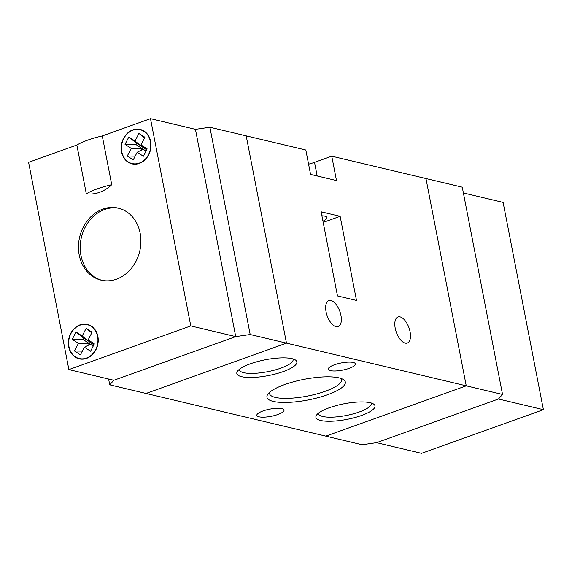 <?xml version="1.0" encoding="UTF-8"?>
<svg xmlns="http://www.w3.org/2000/svg" width="572" height="572" viewBox="0 0 572 572"><rect width="100%" height="100%" fill="white"/><g stroke="black" fill="none" stroke-linecap="round" stroke-linejoin="round"><path stroke-width="0.86" d="M463.384 192.964L503.11 202.402L543.4 409.674L421.507 453.339L376.562 442.671L362.105 444.759L325.804 436.136L466.252 385.828L250.186 334.513L209.895 127.241L246.196 135.864L286.486 343.136L146.039 393.45L286.486 343.136L246.196 135.864L305.827 150.021L310.567 174.41L336.493 180.566L331.753 156.185L425.961 178.55L466.252 385.828L325.804 436.136L109.738 384.827L108.616 379.036M209.895 127.241L195.438 129.329L235.728 336.608L195.438 129.329L150.493 118.661L102.259 135.943L111.733 184.713A38.624 32.211 103.4 0 1 86.322 193.815L76.841 145.045A38.624 10.174 -11 0 1 87.816 140.083A38.624 10.174 -11 0 1 102.259 135.943M250.186 334.513L235.728 336.608L113.828 380.273L109.738 384.827M140.169 233.212A37.016 30.867 -76.6 0 0 118.247 208.115A37.016 30.867 -76.6 0 0 79.222 255.048A37.016 30.867 -76.6 0 0 101.137 280.144A37.016 30.867 -76.6 0 0 140.169 233.212M150.665 141.42A17.703 14.765 -76.6 0 0 140.183 129.415A17.703 14.765 -76.6 0 0 121.521 151.866A17.703 14.765 -76.6 0 0 132.003 163.864A17.703 14.765 -76.6 0 0 150.665 141.42M97.869 336.4A17.703 14.765 -76.6 0 0 87.38 324.395A17.703 14.765 -76.6 0 0 68.719 346.839A17.703 14.765 -76.6 0 0 79.201 358.844A17.703 14.765 -76.6 0 0 97.869 336.4M76.841 145.045L28.6 162.326L68.89 369.598L190.783 325.933L150.493 118.661M119.105 208.337A37.016 30.867 -76.6 0 0 80.945 255.455A37.016 30.867 -76.6 0 0 102.009 280.337M97.597 336.493A17.382 14.493 -76.6 0 0 87.309 324.71A17.382 14.493 -76.6 0 0 68.983 346.746A17.382 14.493 -76.6 0 0 79.272 358.53A17.382 14.493 -76.6 0 0 97.597 336.493M76.012 332.003L82.204 336.007L86.136 328.378L92.092 332.239L88.167 339.868L94.359 343.879L90.576 351.222L84.384 347.218L80.452 354.847L74.496 350.993L78.421 343.357L72.229 339.353L76.012 332.003L83.827 338.267L83.162 339.553L72.229 339.353M150.4 141.513A17.382 14.493 -76.6 0 0 140.111 129.73A17.382 14.493 -76.6 0 0 121.786 151.766A17.382 14.493 -76.6 0 0 132.075 163.556A17.382 14.493 -76.6 0 0 150.4 141.513M127.291 156.02L131.224 148.384L125.032 144.38L128.814 137.03L135.006 141.041L138.932 133.405L144.895 137.266L140.962 144.895L147.154 148.906L143.372 156.256L137.18 152.245L133.255 159.881L127.291 156.02L135.164 156.163M190.783 325.933L235.728 336.608L113.828 380.273L68.89 369.598M141.327 150.193L142.149 148.591L135.964 144.58L136.629 143.293L142.964 147.018M146.024 151.101L143.2 149.271L137.18 152.245M146.689 149.807L143.865 147.976L140.962 144.895M142.149 148.591L131.224 148.384M144.559 137.916L138.932 133.405M142.814 147.297L135.006 141.041M135.964 144.58L125.032 144.38M136.629 143.293L128.814 137.03M83.827 338.267L90.161 341.992M83.162 339.553L89.354 343.565L78.421 343.357M88.524 345.166L89.354 343.565M84.384 347.218L90.397 344.237L93.229 346.067M88.167 339.868L91.062 342.95L93.894 344.78M90.019 342.27L82.204 336.007M91.756 332.89L86.136 328.378M82.368 351.137L74.496 350.993M543.4 409.674L498.462 398.999L376.562 442.671L498.462 398.999L502.545 394.444L462.262 187.173L425.961 178.55L466.252 385.828L502.545 394.444M361.604 415.436A30.094 7.929 -11 0 1 328.521 421.264A30.094 7.929 -11 0 1 316.609 415A30.094 7.929 -11 0 1 329.279 407.757A30.094 7.929 -11 0 1 373.452 403.946A30.094 7.929 -11 0 1 361.604 415.436M318.44 413.177A26.877 7.079 169 0 0 318.468 413.678A26.877 7.079 169 0 0 332.868 417.131A26.877 7.079 169 0 0 359.28 411.976A26.877 7.079 169 0 0 371.235 403.424A26.877 7.079 169 0 0 371.078 402.945M327.577 394.723A39.911 10.51 -11 0 1 283.698 402.459A39.911 10.51 -11 0 1 267.903 394.144A39.911 10.51 -11 0 1 284.713 384.548A39.911 10.51 -11 0 1 343.286 379.493A39.911 10.51 -11 0 1 327.577 394.723M269.584 392.356A36.694 9.667 169 0 0 269.534 393.593A36.694 9.667 169 0 0 289.189 398.305A36.694 9.667 169 0 0 325.261 391.269A36.694 9.667 169 0 0 341.57 379.586A36.694 9.667 169 0 0 341.062 378.464M283.269 371.571A30.581 8.051 -11 0 1 249.649 377.499A30.581 8.051 -11 0 1 237.552 371.128A30.581 8.051 -11 0 1 250.429 363.778A30.581 8.051 -11 0 1 295.302 359.902A30.581 8.051 -11 0 1 283.269 371.571M239.368 369.312A27.363 7.207 169 0 0 239.396 369.848A27.363 7.207 169 0 0 254.054 373.359A27.363 7.207 169 0 0 280.945 368.118A27.363 7.207 169 0 0 293.114 359.409A27.363 7.207 169 0 0 292.935 358.901M405.191 343.121A13.842 6.714 70.3 0 0 407.307 343.043A13.842 6.714 70.3 0 0 409.602 329.765A13.842 6.714 70.3 0 0 400.093 316.909A13.842 6.714 70.3 0 0 397.976 316.988A13.842 6.714 70.3 0 0 395.688 330.266A13.842 6.714 70.3 0 0 405.191 343.121M336.05 326.705A13.842 6.714 70.3 0 0 338.166 326.626A13.842 6.714 70.3 0 0 340.462 313.342A13.842 6.714 70.3 0 0 330.952 300.486A13.842 6.714 70.3 0 0 328.836 300.565A13.842 6.714 70.3 0 0 326.548 313.849A13.842 6.714 70.3 0 0 336.05 326.705M277.863 414.493A13.842 3.646 -11 0 1 264.264 417.145A13.842 3.646 -11 0 1 256.842 415.365A13.842 3.646 -11 0 1 262.998 410.961A13.842 3.646 -11 0 1 276.605 408.308A13.842 3.646 -11 0 1 284.019 410.088A13.842 3.646 -11 0 1 277.863 414.493M349.292 368.311A13.842 3.646 -11 0 1 335.685 370.963A13.842 3.646 -11 0 1 328.271 369.183A13.842 3.646 -11 0 1 334.427 364.779A13.842 3.646 -11 0 1 348.026 362.126A13.842 3.646 -11 0 1 355.441 363.906A13.842 3.646 -11 0 1 349.292 368.311M340.147 216.323L321.135 211.804L337.487 295.938L356.499 300.45L340.147 216.323L323.194 222.394M322.951 221.157A13.842 3.646 169 0 0 327.005 217.596A13.842 3.646 169 0 0 321.914 215.808M331.753 156.185L314.528 162.355A24.138 6.356 -11 0 1 308.58 164.185M86.322 193.815A38.624 10.174 -11 0 1 97.297 188.853A38.624 10.174 -11 0 1 111.733 184.713M317.181 175.976L314.528 162.355M87.309 324.71L90.033 325.354M140.111 129.73L142.836 130.38M132.075 163.556L134.806 164.2M79.272 358.53L82.003 359.18"/></g></svg>
